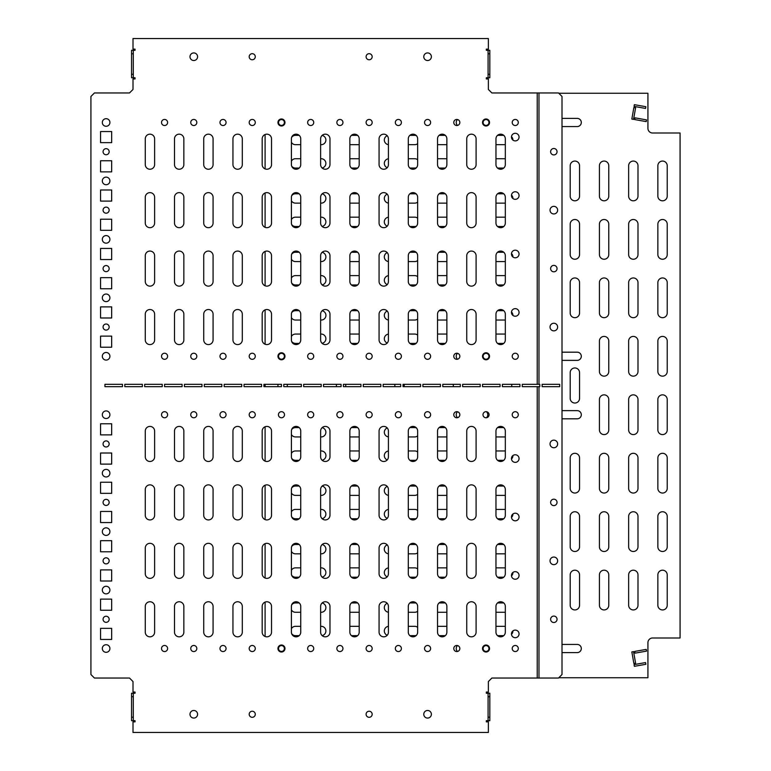 <?xml version="1.0" encoding="UTF-8"?>
<svg xmlns="http://www.w3.org/2000/svg" width="771" height="771" viewBox="0 0 771 771"><rect width="100%" height="100%" fill="white"/><g stroke="black" fill="none" stroke-linecap="round" stroke-linejoin="round"><path stroke-width="1.16" d="M278.543 356.279A2.92 2.92 0 0 0 281.463 359.199A2.92 2.92 0 0 0 284.383 356.279A2.92 2.92 0 0 0 281.463 353.349A2.92 2.92 0 0 0 278.543 356.279M277.955 356.279A3.508 3.508 0 0 0 281.463 359.787A3.508 3.508 0 0 0 284.971 356.279A3.508 3.508 0 0 0 281.463 352.771A3.508 3.508 0 0 0 277.955 356.279M483.109 356.279A2.92 2.92 0 0 0 486.029 359.199A2.92 2.92 0 0 0 488.959 356.279A2.92 2.92 0 0 0 486.029 353.349A2.92 2.92 0 0 0 483.109 356.279M482.521 356.279A3.508 3.508 0 0 0 486.029 359.787A3.508 3.508 0 0 0 489.537 356.279A3.508 3.508 0 0 0 486.029 352.771A3.508 3.508 0 0 0 482.521 356.279M483.109 122.483A2.92 2.92 0 0 0 486.029 125.403A2.92 2.92 0 0 0 488.959 122.483A2.92 2.92 0 0 0 486.029 119.563A2.92 2.92 0 0 0 483.109 122.483M482.521 122.483A3.508 3.508 0 0 0 486.029 125.991A3.508 3.508 0 0 0 489.537 122.483A3.508 3.508 0 0 0 486.029 118.975A3.508 3.508 0 0 0 482.521 122.483M483.109 648.517A2.92 2.92 0 0 0 486.029 651.437A2.92 2.92 0 0 0 488.959 648.517A2.92 2.92 0 0 0 486.029 645.597A2.92 2.92 0 0 0 483.109 648.517M482.521 648.517A3.508 3.508 0 0 0 486.029 652.025A3.508 3.508 0 0 0 489.537 648.517A3.508 3.508 0 0 0 486.029 645.009A3.508 3.508 0 0 0 482.521 648.517M278.543 122.483A2.92 2.92 0 0 0 281.463 125.403A2.92 2.92 0 0 0 284.383 122.483A2.92 2.92 0 0 0 281.463 119.563A2.92 2.92 0 0 0 278.543 122.483M277.955 122.483A3.508 3.508 0 0 0 281.463 125.991A3.508 3.508 0 0 0 284.971 122.483A3.508 3.508 0 0 0 281.463 118.975A3.508 3.508 0 0 0 277.955 122.483M278.543 648.517A2.92 2.92 0 0 0 281.463 651.437A2.92 2.92 0 0 0 284.383 648.517A2.92 2.92 0 0 0 281.463 645.597A2.92 2.92 0 0 0 278.543 648.517M277.955 648.517A3.508 3.508 0 0 0 281.463 652.025A3.508 3.508 0 0 0 284.971 648.517A3.508 3.508 0 0 0 281.463 645.009A3.508 3.508 0 0 0 277.955 648.517M366.1 56.726A3.036 3.036 0 0 1 369.136 53.691A3.036 3.036 0 0 1 372.171 56.726A3.036 3.036 0 0 1 369.136 59.762A3.036 3.036 0 0 1 366.1 56.726M423.78 56.726A3.797 3.797 0 0 1 427.587 52.929A3.797 3.797 0 0 1 431.384 56.726A3.797 3.797 0 0 1 427.587 60.523A3.797 3.797 0 0 1 423.78 56.726M255.278 56.726A3.036 3.036 0 0 0 252.242 53.691A3.036 3.036 0 0 0 249.197 56.726A3.036 3.036 0 0 0 252.242 59.762A3.036 3.036 0 0 0 255.278 56.726M197.588 56.726A3.797 3.797 0 0 0 193.791 52.929A3.797 3.797 0 0 0 189.994 56.726A3.797 3.797 0 0 0 193.791 60.523A3.797 3.797 0 0 0 197.588 56.726M249.197 714.274A3.036 3.036 0 0 1 252.242 711.238A3.036 3.036 0 0 1 255.278 714.274A3.036 3.036 0 0 1 252.242 717.309A3.036 3.036 0 0 1 249.197 714.274M189.994 714.274A3.797 3.797 0 0 1 193.791 710.476A3.797 3.797 0 0 1 197.588 714.274A3.797 3.797 0 0 1 193.791 718.071A3.797 3.797 0 0 1 189.994 714.274M372.171 714.274A3.036 3.036 0 0 0 369.136 711.238A3.036 3.036 0 0 0 366.1 714.274A3.036 3.036 0 0 0 369.136 717.309A3.036 3.036 0 0 0 372.171 714.274M431.384 714.274A3.797 3.797 0 0 0 427.587 710.476A3.797 3.797 0 0 0 423.78 714.274A3.797 3.797 0 0 0 427.587 718.071A3.797 3.797 0 0 0 431.384 714.274M109.916 122.483A3.797 3.797 0 0 0 106.119 118.686A3.797 3.797 0 0 0 102.321 122.483A3.797 3.797 0 0 0 106.119 126.28A3.797 3.797 0 0 0 109.916 122.483M109.916 648.517A3.797 3.797 0 0 0 106.119 644.72A3.797 3.797 0 0 0 102.321 648.517A3.797 3.797 0 0 0 106.119 652.314A3.797 3.797 0 0 0 109.916 648.517M336.869 356.279A3.036 3.036 0 0 1 339.915 353.234A3.036 3.036 0 0 1 342.95 356.279A3.036 3.036 0 0 1 339.915 359.315A3.036 3.036 0 0 1 336.869 356.279M307.648 122.483A3.036 3.036 0 0 1 310.684 119.447A3.036 3.036 0 0 1 313.73 122.483A3.036 3.036 0 0 1 310.684 125.519A3.036 3.036 0 0 1 307.648 122.483M307.648 356.279A3.036 3.036 0 0 1 310.684 353.234A3.036 3.036 0 0 1 313.73 356.279A3.036 3.036 0 0 1 310.684 359.315A3.036 3.036 0 0 1 307.648 356.279M395.321 356.279A3.036 3.036 0 0 1 398.356 353.234A3.036 3.036 0 0 1 401.402 356.279A3.036 3.036 0 0 1 398.356 359.315A3.036 3.036 0 0 1 395.321 356.279M366.1 122.483A3.036 3.036 0 0 1 369.136 119.447A3.036 3.036 0 0 1 372.171 122.483A3.036 3.036 0 0 1 369.136 125.519A3.036 3.036 0 0 1 366.1 122.483M366.1 356.279A3.036 3.036 0 0 1 369.136 353.234A3.036 3.036 0 0 1 372.171 356.279A3.036 3.036 0 0 1 369.136 359.315A3.036 3.036 0 0 1 366.1 356.279M336.869 122.483A3.036 3.036 0 0 1 339.915 119.447A3.036 3.036 0 0 1 342.95 122.483A3.036 3.036 0 0 1 339.915 125.519A3.036 3.036 0 0 1 336.869 122.483M219.976 356.279A3.036 3.036 0 0 1 223.012 353.234A3.036 3.036 0 0 1 226.057 356.279A3.036 3.036 0 0 1 223.012 359.315A3.036 3.036 0 0 1 219.976 356.279M190.745 122.483A3.036 3.036 0 0 1 193.791 119.447A3.036 3.036 0 0 1 196.827 122.483A3.036 3.036 0 0 1 193.791 125.519A3.036 3.036 0 0 1 190.745 122.483M190.745 356.279A3.036 3.036 0 0 1 193.791 353.234A3.036 3.036 0 0 1 196.827 356.279A3.036 3.036 0 0 1 193.791 359.315A3.036 3.036 0 0 1 190.745 356.279M161.524 122.483A3.036 3.036 0 0 1 164.56 119.447A3.036 3.036 0 0 1 167.606 122.483A3.036 3.036 0 0 1 164.56 125.519A3.036 3.036 0 0 1 161.524 122.483M249.197 122.483A3.036 3.036 0 0 1 252.242 119.447A3.036 3.036 0 0 1 255.278 122.483A3.036 3.036 0 0 1 252.242 125.519A3.036 3.036 0 0 1 249.197 122.483M249.197 356.279A3.036 3.036 0 0 1 252.242 353.234A3.036 3.036 0 0 1 255.278 356.279A3.036 3.036 0 0 1 252.242 359.315A3.036 3.036 0 0 1 249.197 356.279M219.976 122.483A3.036 3.036 0 0 1 223.012 119.447A3.036 3.036 0 0 1 226.057 122.483A3.036 3.036 0 0 1 223.012 125.519A3.036 3.036 0 0 1 219.976 122.483M512.214 122.483A3.036 3.036 0 0 1 515.259 119.447A3.036 3.036 0 0 1 518.295 122.483A3.036 3.036 0 0 1 515.259 125.519A3.036 3.036 0 0 1 512.214 122.483M453.772 356.279A3.036 3.036 0 0 1 456.808 353.234A3.036 3.036 0 0 1 459.844 356.279A3.036 3.036 0 0 1 456.808 359.315A3.036 3.036 0 0 1 453.772 356.279M424.542 122.483A3.036 3.036 0 0 1 427.587 119.447A3.036 3.036 0 0 1 430.623 122.483A3.036 3.036 0 0 1 427.587 125.519A3.036 3.036 0 0 1 424.542 122.483M424.542 356.279A3.036 3.036 0 0 1 427.587 353.234A3.036 3.036 0 0 1 430.623 356.279A3.036 3.036 0 0 1 427.587 359.315A3.036 3.036 0 0 1 424.542 356.279M395.321 122.483A3.036 3.036 0 0 1 398.356 119.447A3.036 3.036 0 0 1 401.402 122.483A3.036 3.036 0 0 1 398.356 125.519A3.036 3.036 0 0 1 395.321 122.483M512.214 356.279A3.036 3.036 0 0 1 515.259 353.234A3.036 3.036 0 0 1 518.295 356.279A3.036 3.036 0 0 1 515.259 359.315A3.036 3.036 0 0 1 512.214 356.279M453.772 122.483A3.036 3.036 0 0 1 456.808 119.447A3.036 3.036 0 0 1 459.844 122.483A3.036 3.036 0 0 1 456.808 125.519A3.036 3.036 0 0 1 453.772 122.483M161.524 356.279A3.036 3.036 0 0 1 164.56 353.234A3.036 3.036 0 0 1 167.606 356.279A3.036 3.036 0 0 1 164.56 359.315A3.036 3.036 0 0 1 161.524 356.279M196.827 648.517A3.036 3.036 0 0 0 193.791 645.481A3.036 3.036 0 0 0 190.745 648.517A3.036 3.036 0 0 0 193.791 651.553A3.036 3.036 0 0 0 196.827 648.517M196.827 414.721A3.036 3.036 0 0 0 193.791 411.685A3.036 3.036 0 0 0 190.745 414.721A3.036 3.036 0 0 0 193.791 417.766A3.036 3.036 0 0 0 196.827 414.721M167.606 414.721A3.036 3.036 0 0 0 164.56 411.685A3.036 3.036 0 0 0 161.524 414.721A3.036 3.036 0 0 0 164.56 417.766A3.036 3.036 0 0 0 167.606 414.721M167.606 648.517A3.036 3.036 0 0 0 164.56 645.481A3.036 3.036 0 0 0 161.524 648.517A3.036 3.036 0 0 0 164.56 651.553A3.036 3.036 0 0 0 167.606 648.517M557.048 502.393A3.219 3.219 0 0 0 553.829 499.184A3.219 3.219 0 0 0 550.619 502.393A3.219 3.219 0 0 0 553.829 505.612A3.219 3.219 0 0 0 557.048 502.393M557.635 560.845A3.797 3.797 0 0 0 553.829 557.048A3.797 3.797 0 0 0 550.031 560.845A3.797 3.797 0 0 0 553.829 564.642A3.797 3.797 0 0 0 557.635 560.845M557.048 619.296A3.219 3.219 0 0 0 553.829 616.077A3.219 3.219 0 0 0 550.619 619.296A3.219 3.219 0 0 0 553.829 622.505A3.219 3.219 0 0 0 557.048 619.296M550.619 268.607A3.219 3.219 0 0 1 553.829 265.388A3.219 3.219 0 0 1 557.048 268.607A3.219 3.219 0 0 1 553.829 271.816A3.219 3.219 0 0 1 550.619 268.607M550.031 210.155A3.797 3.797 0 0 1 553.829 206.358A3.797 3.797 0 0 1 557.635 210.155A3.797 3.797 0 0 1 553.829 213.952A3.797 3.797 0 0 1 550.031 210.155M550.619 151.704A3.219 3.219 0 0 1 553.829 148.495A3.219 3.219 0 0 1 557.048 151.704A3.219 3.219 0 0 1 553.829 154.923A3.219 3.219 0 0 1 550.619 151.704M550.031 327.049A3.797 3.797 0 0 1 553.829 323.251A3.797 3.797 0 0 1 557.635 327.049A3.797 3.797 0 0 1 553.829 330.855A3.797 3.797 0 0 1 550.031 327.049M519.056 253.987A3.797 3.797 0 0 0 515.259 250.19A3.797 3.797 0 0 0 511.452 253.987A3.797 3.797 0 0 0 515.259 257.793A3.797 3.797 0 0 0 519.056 253.987M519.056 195.545A3.797 3.797 0 0 0 515.259 191.748A3.797 3.797 0 0 0 511.452 195.545A3.797 3.797 0 0 0 515.259 199.342A3.797 3.797 0 0 0 519.056 195.545M519.056 137.093A3.797 3.797 0 0 0 515.259 133.296A3.797 3.797 0 0 0 511.452 137.093A3.797 3.797 0 0 0 515.259 140.891A3.797 3.797 0 0 0 519.056 137.093M519.056 312.438A3.797 3.797 0 0 0 515.259 308.641A3.797 3.797 0 0 0 511.452 312.438A3.797 3.797 0 0 0 515.259 316.235A3.797 3.797 0 0 0 519.056 312.438M109.916 297.828A3.797 3.797 0 0 0 106.119 294.03A3.797 3.797 0 0 0 102.321 297.828A3.797 3.797 0 0 0 106.119 301.625A3.797 3.797 0 0 0 109.916 297.828M109.154 268.607A3.036 3.036 0 0 0 106.119 265.561A3.036 3.036 0 0 0 103.073 268.607A3.036 3.036 0 0 0 106.119 271.643A3.036 3.036 0 0 0 109.154 268.607M109.916 239.376A3.797 3.797 0 0 0 106.119 235.579A3.797 3.797 0 0 0 102.321 239.376A3.797 3.797 0 0 0 106.119 243.173A3.797 3.797 0 0 0 109.916 239.376M109.154 210.155A3.036 3.036 0 0 0 106.119 207.12A3.036 3.036 0 0 0 103.073 210.155A3.036 3.036 0 0 0 106.119 213.191A3.036 3.036 0 0 0 109.154 210.155M109.916 180.934A3.797 3.797 0 0 0 106.119 177.128A3.797 3.797 0 0 0 102.321 180.934A3.797 3.797 0 0 0 106.119 184.732A3.797 3.797 0 0 0 109.916 180.934M109.154 151.704A3.036 3.036 0 0 0 106.119 148.668A3.036 3.036 0 0 0 103.073 151.704A3.036 3.036 0 0 0 106.119 154.749A3.036 3.036 0 0 0 109.154 151.704M109.916 356.279A3.797 3.797 0 0 0 106.119 352.472A3.797 3.797 0 0 0 102.321 356.279A3.797 3.797 0 0 0 106.119 360.076A3.797 3.797 0 0 0 109.916 356.279M109.154 327.049A3.036 3.036 0 0 0 106.119 324.013A3.036 3.036 0 0 0 103.073 327.049A3.036 3.036 0 0 0 106.119 330.094A3.036 3.036 0 0 0 109.154 327.049M557.635 443.951A3.797 3.797 0 0 0 553.829 440.145A3.797 3.797 0 0 0 550.031 443.951A3.797 3.797 0 0 0 553.829 447.749A3.797 3.797 0 0 0 557.635 443.951M511.452 517.013A3.797 3.797 0 0 1 515.259 513.207A3.797 3.797 0 0 1 519.056 517.013A3.797 3.797 0 0 1 515.259 520.81A3.797 3.797 0 0 1 511.452 517.013M511.452 458.562A3.797 3.797 0 0 1 515.259 454.765A3.797 3.797 0 0 1 519.056 458.562A3.797 3.797 0 0 1 515.259 462.359A3.797 3.797 0 0 1 511.452 458.562M102.321 473.172A3.797 3.797 0 0 1 106.119 469.375A3.797 3.797 0 0 1 109.916 473.172A3.797 3.797 0 0 1 106.119 476.97A3.797 3.797 0 0 1 102.321 473.172M103.073 502.393A3.036 3.036 0 0 1 106.119 499.357A3.036 3.036 0 0 1 109.154 502.393A3.036 3.036 0 0 1 106.119 505.439A3.036 3.036 0 0 1 103.073 502.393M102.321 531.624A3.797 3.797 0 0 1 106.119 527.827A3.797 3.797 0 0 1 109.916 531.624A3.797 3.797 0 0 1 106.119 535.421A3.797 3.797 0 0 1 102.321 531.624M103.073 560.845A3.036 3.036 0 0 1 106.119 557.809A3.036 3.036 0 0 1 109.154 560.845A3.036 3.036 0 0 1 106.119 563.88A3.036 3.036 0 0 1 103.073 560.845M102.321 590.066A3.797 3.797 0 0 1 106.119 586.268A3.797 3.797 0 0 1 109.916 590.066A3.797 3.797 0 0 1 106.119 593.872A3.797 3.797 0 0 1 102.321 590.066M103.073 619.296A3.036 3.036 0 0 1 106.119 616.251A3.036 3.036 0 0 1 109.154 619.296A3.036 3.036 0 0 1 106.119 622.332A3.036 3.036 0 0 1 103.073 619.296M102.321 414.721A3.797 3.797 0 0 1 106.119 410.924A3.797 3.797 0 0 1 109.916 414.721A3.797 3.797 0 0 1 106.119 418.528A3.797 3.797 0 0 1 102.321 414.721M103.073 443.951A3.036 3.036 0 0 1 106.119 440.906A3.036 3.036 0 0 1 109.154 443.951A3.036 3.036 0 0 1 106.119 446.987A3.036 3.036 0 0 1 103.073 443.951M511.452 575.455A3.797 3.797 0 0 1 515.259 571.658A3.797 3.797 0 0 1 519.056 575.455A3.797 3.797 0 0 1 515.259 579.252A3.797 3.797 0 0 1 511.452 575.455M511.452 633.907A3.797 3.797 0 0 1 515.259 630.109A3.797 3.797 0 0 1 519.056 633.907A3.797 3.797 0 0 1 515.259 637.704A3.797 3.797 0 0 1 511.452 633.907M226.057 414.721A3.036 3.036 0 0 0 223.012 411.685A3.036 3.036 0 0 0 219.976 414.721A3.036 3.036 0 0 0 223.012 417.766A3.036 3.036 0 0 0 226.057 414.721M255.278 414.721A3.036 3.036 0 0 0 252.242 411.685A3.036 3.036 0 0 0 249.197 414.721A3.036 3.036 0 0 0 252.242 417.766A3.036 3.036 0 0 0 255.278 414.721M284.499 414.721A3.036 3.036 0 0 0 281.463 411.685A3.036 3.036 0 0 0 278.418 414.721A3.036 3.036 0 0 0 281.463 417.766A3.036 3.036 0 0 0 284.499 414.721M313.73 414.721A3.036 3.036 0 0 0 310.684 411.685A3.036 3.036 0 0 0 307.648 414.721A3.036 3.036 0 0 0 310.684 417.766A3.036 3.036 0 0 0 313.73 414.721M342.95 414.721A3.036 3.036 0 0 0 339.915 411.685A3.036 3.036 0 0 0 336.869 414.721A3.036 3.036 0 0 0 339.915 417.766A3.036 3.036 0 0 0 342.95 414.721M372.171 414.721A3.036 3.036 0 0 0 369.136 411.685A3.036 3.036 0 0 0 366.1 414.721A3.036 3.036 0 0 0 369.136 417.766A3.036 3.036 0 0 0 372.171 414.721M401.402 414.721A3.036 3.036 0 0 0 398.356 411.685A3.036 3.036 0 0 0 395.321 414.721A3.036 3.036 0 0 0 398.356 417.766A3.036 3.036 0 0 0 401.402 414.721M430.623 414.721A3.036 3.036 0 0 0 427.587 411.685A3.036 3.036 0 0 0 424.542 414.721A3.036 3.036 0 0 0 427.587 417.766A3.036 3.036 0 0 0 430.623 414.721M459.844 414.721A3.036 3.036 0 0 0 456.808 411.685A3.036 3.036 0 0 0 453.772 414.721A3.036 3.036 0 0 0 456.808 417.766A3.036 3.036 0 0 0 459.844 414.721M489.074 414.721A3.036 3.036 0 0 0 486.029 411.685A3.036 3.036 0 0 0 482.993 414.721A3.036 3.036 0 0 0 486.029 417.766A3.036 3.036 0 0 0 489.074 414.721M518.295 414.721A3.036 3.036 0 0 0 515.259 411.685A3.036 3.036 0 0 0 512.214 414.721A3.036 3.036 0 0 0 515.259 417.766A3.036 3.036 0 0 0 518.295 414.721M226.057 648.517A3.036 3.036 0 0 0 223.012 645.481A3.036 3.036 0 0 0 219.976 648.517A3.036 3.036 0 0 0 223.012 651.553A3.036 3.036 0 0 0 226.057 648.517M255.278 648.517A3.036 3.036 0 0 0 252.242 645.481A3.036 3.036 0 0 0 249.197 648.517A3.036 3.036 0 0 0 252.242 651.553A3.036 3.036 0 0 0 255.278 648.517M313.73 648.517A3.036 3.036 0 0 0 310.684 645.481A3.036 3.036 0 0 0 307.648 648.517A3.036 3.036 0 0 0 310.684 651.553A3.036 3.036 0 0 0 313.73 648.517M342.95 648.517A3.036 3.036 0 0 0 339.915 645.481A3.036 3.036 0 0 0 336.869 648.517A3.036 3.036 0 0 0 339.915 651.553A3.036 3.036 0 0 0 342.95 648.517M372.171 648.517A3.036 3.036 0 0 0 369.136 645.481A3.036 3.036 0 0 0 366.1 648.517A3.036 3.036 0 0 0 369.136 651.553A3.036 3.036 0 0 0 372.171 648.517M401.402 648.517A3.036 3.036 0 0 0 398.356 645.481A3.036 3.036 0 0 0 395.321 648.517A3.036 3.036 0 0 0 398.356 651.553A3.036 3.036 0 0 0 401.402 648.517M430.623 648.517A3.036 3.036 0 0 0 427.587 645.481A3.036 3.036 0 0 0 424.542 648.517A3.036 3.036 0 0 0 427.587 651.553A3.036 3.036 0 0 0 430.623 648.517M459.844 648.517A3.036 3.036 0 0 0 456.808 645.481A3.036 3.036 0 0 0 453.772 648.517A3.036 3.036 0 0 0 456.808 651.553A3.036 3.036 0 0 0 459.844 648.517M518.295 648.517A3.036 3.036 0 0 0 515.259 645.481A3.036 3.036 0 0 0 512.214 648.517A3.036 3.036 0 0 0 515.259 651.553A3.036 3.036 0 0 0 518.295 648.517M133.296 720.702L131.542 720.702L131.542 717.194L133.296 717.194L133.296 720.702L135.05 720.702L135.05 721.868L133.007 721.868L133.007 732.45L488.371 732.45L488.371 721.868L486.328 721.868L486.328 720.702L488.082 720.702L488.082 717.194L489.826 717.194L489.826 720.702L488.082 720.702M537.223 384.334L537.223 92.963L538.977 92.963L538.977 384.334L522.266 384.334L522.266 386.666L537.223 386.666L537.223 678.037L491.879 678.037L488.371 681.545L488.371 692.059L486.328 692.059L486.328 693.235L489.826 693.235L489.826 717.194M488.082 77.765L488.082 74.267L489.826 74.267L489.826 77.765L486.328 77.765L486.328 78.941L488.371 78.941L488.371 89.455L491.879 92.963L537.223 92.963M133.296 50.298L133.296 53.806L131.542 53.806L131.542 50.298L135.05 50.298L135.05 49.132L133.007 49.132L133.007 38.55L488.371 38.55L488.371 49.132L486.328 49.132L486.328 50.298L489.826 50.298L489.826 53.806L488.082 53.806L488.082 50.298M131.542 717.194L131.542 693.235L135.05 693.235L135.05 692.059L133.007 692.059L133.007 681.545L129.499 678.037L94.428 678.037L90.92 674.529L90.92 96.471L94.428 92.963L129.499 92.963L133.007 89.455L133.007 78.941L135.05 78.941L135.05 77.765L131.542 77.765L131.542 74.267L133.296 74.267L133.296 77.765M174.497 431.085A4.674 4.674 0 0 1 179.18 426.411A4.674 4.674 0 0 1 183.855 431.085L183.855 456.808A4.674 4.674 0 0 1 179.18 461.482A4.674 4.674 0 0 1 174.497 456.808L174.497 431.085M145.276 431.085A4.674 4.674 0 0 1 149.95 426.411A4.674 4.674 0 0 1 154.624 431.085L154.624 456.808A4.674 4.674 0 0 1 149.95 461.482A4.674 4.674 0 0 1 145.276 456.808L145.276 431.085M111.67 453.011L111.67 464.113L100.567 464.113L100.567 453.011L111.67 453.011M111.67 423.78L111.67 434.892L100.567 434.892L100.567 423.78L111.67 423.78M111.67 482.232L111.67 493.334L100.567 493.334L100.567 482.232L111.67 482.232M111.67 511.452L111.67 522.565L100.567 522.565L100.567 511.452L111.67 511.452M111.67 540.683L111.67 551.785L100.567 551.785L100.567 540.683L111.67 540.683M111.67 569.904L111.67 581.006L100.567 581.006L100.567 569.904L111.67 569.904M111.67 599.125L111.67 610.237L100.567 610.237L100.567 599.125L111.67 599.125M111.67 628.355L111.67 639.458L100.567 639.458L100.567 628.355L111.67 628.355M203.727 431.085A4.674 4.674 0 0 1 208.401 426.411A4.674 4.674 0 0 1 213.075 431.085L213.075 456.808A4.674 4.674 0 0 1 208.401 461.482A4.674 4.674 0 0 1 203.727 456.808L203.727 431.085M232.948 431.085A4.674 4.674 0 0 1 237.622 426.411A4.674 4.674 0 0 1 242.306 431.085L242.306 456.808A4.674 4.674 0 0 1 237.622 461.482A4.674 4.674 0 0 1 232.948 456.808L232.948 431.085M262.179 431.085A4.674 4.674 0 0 1 266.853 426.411A4.674 4.674 0 0 1 271.527 431.085L271.527 456.808A4.674 4.674 0 0 1 266.853 461.482A4.674 4.674 0 0 1 262.179 456.808L262.179 431.085M291.399 431.085A4.674 4.674 0 0 1 296.074 426.411A4.674 4.674 0 0 1 300.748 431.085L300.748 456.808A4.674 4.674 0 0 1 296.074 461.482A4.674 4.674 0 0 1 291.399 456.808L291.399 431.085M320.62 431.085A4.674 4.674 0 0 1 325.295 426.411A4.674 4.674 0 0 1 329.978 431.085L329.978 456.808A4.674 4.674 0 0 1 325.295 461.482A4.674 4.674 0 0 1 320.62 456.808L320.62 431.085M349.851 431.085A4.674 4.674 0 0 1 354.525 426.411A4.674 4.674 0 0 1 359.199 431.085L359.199 456.808A4.674 4.674 0 0 1 354.525 461.482A4.674 4.674 0 0 1 349.851 456.808L349.851 431.085M379.072 431.085A4.674 4.674 0 0 1 383.746 426.411A4.674 4.674 0 0 1 388.42 431.085L388.42 456.808A4.674 4.674 0 0 1 383.746 461.482A4.674 4.674 0 0 1 379.072 456.808L379.072 431.085M408.293 431.085A4.674 4.674 0 0 1 412.967 426.411A4.674 4.674 0 0 1 417.651 431.085L417.651 456.808A4.674 4.674 0 0 1 412.967 461.482A4.674 4.674 0 0 1 408.293 456.808L408.293 431.085M437.523 431.085A4.674 4.674 0 0 1 442.197 426.411A4.674 4.674 0 0 1 446.872 431.085L446.872 456.808A4.674 4.674 0 0 1 442.197 461.482A4.674 4.674 0 0 1 437.523 456.808L437.523 431.085M466.744 431.085A4.674 4.674 0 0 1 471.418 426.411A4.674 4.674 0 0 1 476.092 431.085L476.092 456.808A4.674 4.674 0 0 1 471.418 461.482A4.674 4.674 0 0 1 466.744 456.808L466.744 431.085M495.965 431.085A4.674 4.674 0 0 1 500.639 426.411A4.674 4.674 0 0 1 505.323 431.085L505.323 456.808A4.674 4.674 0 0 1 500.639 461.482A4.674 4.674 0 0 1 495.965 456.808L495.965 431.085M145.276 489.537A4.674 4.674 0 0 1 149.95 484.863A4.674 4.674 0 0 1 154.624 489.537L154.624 515.259A4.674 4.674 0 0 1 149.95 519.933A4.674 4.674 0 0 1 145.276 515.259L145.276 489.537M174.497 489.537A4.674 4.674 0 0 1 179.18 484.863A4.674 4.674 0 0 1 183.855 489.537L183.855 515.259A4.674 4.674 0 0 1 179.18 519.933A4.674 4.674 0 0 1 174.497 515.259L174.497 489.537M203.727 489.537A4.674 4.674 0 0 1 208.401 484.863A4.674 4.674 0 0 1 213.075 489.537L213.075 515.259A4.674 4.674 0 0 1 208.401 519.933A4.674 4.674 0 0 1 203.727 515.259L203.727 489.537M232.948 489.537A4.674 4.674 0 0 1 237.622 484.863A4.674 4.674 0 0 1 242.306 489.537L242.306 515.259A4.674 4.674 0 0 1 237.622 519.933A4.674 4.674 0 0 1 232.948 515.259L232.948 489.537M262.179 489.537A4.674 4.674 0 0 1 266.853 484.863A4.674 4.674 0 0 1 271.527 489.537L271.527 515.259A4.674 4.674 0 0 1 266.853 519.933A4.674 4.674 0 0 1 262.179 515.259L262.179 489.537M291.399 489.537A4.674 4.674 0 0 1 296.074 484.863A4.674 4.674 0 0 1 300.748 489.537L300.748 515.259A4.674 4.674 0 0 1 296.074 519.933A4.674 4.674 0 0 1 291.399 515.259L291.399 489.537M320.62 489.537A4.674 4.674 0 0 1 325.295 484.863A4.674 4.674 0 0 1 329.978 489.537L329.978 515.259A4.674 4.674 0 0 1 325.295 519.933A4.674 4.674 0 0 1 320.62 515.259L320.62 489.537M349.851 489.537A4.674 4.674 0 0 1 354.525 484.863A4.674 4.674 0 0 1 359.199 489.537L359.199 515.259A4.674 4.674 0 0 1 354.525 519.933A4.674 4.674 0 0 1 349.851 515.259L349.851 489.537M379.072 489.537A4.674 4.674 0 0 1 383.746 484.863A4.674 4.674 0 0 1 388.42 489.537L388.42 515.259A4.674 4.674 0 0 1 383.746 519.933A4.674 4.674 0 0 1 379.072 515.259L379.072 489.537M408.293 489.537A4.674 4.674 0 0 1 412.967 484.863A4.674 4.674 0 0 1 417.651 489.537L417.651 515.259A4.674 4.674 0 0 1 412.967 519.933A4.674 4.674 0 0 1 408.293 515.259L408.293 489.537M437.523 489.537A4.674 4.674 0 0 1 442.197 484.863A4.674 4.674 0 0 1 446.872 489.537L446.872 515.259A4.674 4.674 0 0 1 442.197 519.933A4.674 4.674 0 0 1 437.523 515.259L437.523 489.537M466.744 489.537A4.674 4.674 0 0 1 471.418 484.863A4.674 4.674 0 0 1 476.092 489.537L476.092 515.259A4.674 4.674 0 0 1 471.418 519.933A4.674 4.674 0 0 1 466.744 515.259L466.744 489.537M495.965 489.537A4.674 4.674 0 0 1 500.639 484.863A4.674 4.674 0 0 1 505.323 489.537L505.323 515.259A4.674 4.674 0 0 1 500.639 519.933A4.674 4.674 0 0 1 495.965 515.259L495.965 489.537M145.276 547.988A4.674 4.674 0 0 1 149.95 543.314A4.674 4.674 0 0 1 154.624 547.988L154.624 573.701A4.674 4.674 0 0 1 149.95 578.375A4.674 4.674 0 0 1 145.276 573.701L145.276 547.988M174.497 547.988A4.674 4.674 0 0 1 179.18 543.314A4.674 4.674 0 0 1 183.855 547.988L183.855 573.701A4.674 4.674 0 0 1 179.18 578.375A4.674 4.674 0 0 1 174.497 573.701L174.497 547.988M203.727 547.988A4.674 4.674 0 0 1 208.401 543.314A4.674 4.674 0 0 1 213.075 547.988L213.075 573.701A4.674 4.674 0 0 1 208.401 578.375A4.674 4.674 0 0 1 203.727 573.701L203.727 547.988M232.948 547.988A4.674 4.674 0 0 1 237.622 543.314A4.674 4.674 0 0 1 242.306 547.988L242.306 573.701A4.674 4.674 0 0 1 237.622 578.375A4.674 4.674 0 0 1 232.948 573.701L232.948 547.988M262.179 547.988A4.674 4.674 0 0 1 266.853 543.314A4.674 4.674 0 0 1 271.527 547.988L271.527 573.701A4.674 4.674 0 0 1 266.853 578.375A4.674 4.674 0 0 1 262.179 573.701L262.179 547.988M291.399 547.988A4.674 4.674 0 0 1 296.074 543.314A4.674 4.674 0 0 1 300.748 547.988L300.748 573.701A4.674 4.674 0 0 1 296.074 578.375A4.674 4.674 0 0 1 291.399 573.701L291.399 547.988M320.62 547.988A4.674 4.674 0 0 1 325.295 543.314A4.674 4.674 0 0 1 329.978 547.988L329.978 573.701A4.674 4.674 0 0 1 325.295 578.375A4.674 4.674 0 0 1 320.62 573.701L320.62 547.988M349.851 547.988A4.674 4.674 0 0 1 354.525 543.314A4.674 4.674 0 0 1 359.199 547.988L359.199 573.701A4.674 4.674 0 0 1 354.525 578.375A4.674 4.674 0 0 1 349.851 573.701L349.851 547.988M379.072 547.988A4.674 4.674 0 0 1 383.746 543.314A4.674 4.674 0 0 1 388.42 547.988L388.42 573.701A4.674 4.674 0 0 1 383.746 578.375A4.674 4.674 0 0 1 379.072 573.701L379.072 547.988M408.293 547.988A4.674 4.674 0 0 1 412.967 543.314A4.674 4.674 0 0 1 417.651 547.988L417.651 573.701A4.674 4.674 0 0 1 412.967 578.375A4.674 4.674 0 0 1 408.293 573.701L408.293 547.988M437.523 547.988A4.674 4.674 0 0 1 442.197 543.314A4.674 4.674 0 0 1 446.872 547.988L446.872 573.701A4.674 4.674 0 0 1 442.197 578.375A4.674 4.674 0 0 1 437.523 573.701L437.523 547.988M466.744 547.988A4.674 4.674 0 0 1 471.418 543.314A4.674 4.674 0 0 1 476.092 547.988L476.092 573.701A4.674 4.674 0 0 1 471.418 578.375A4.674 4.674 0 0 1 466.744 573.701L466.744 547.988M495.965 547.988A4.674 4.674 0 0 1 500.639 543.314A4.674 4.674 0 0 1 505.323 547.988L505.323 573.701A4.674 4.674 0 0 1 500.639 578.375A4.674 4.674 0 0 1 495.965 573.701L495.965 547.988M145.276 606.44A4.674 4.674 0 0 1 149.95 601.756A4.674 4.674 0 0 1 154.624 606.44L154.624 632.153A4.674 4.674 0 0 1 149.95 636.827A4.674 4.674 0 0 1 145.276 632.153L145.276 606.44M174.497 606.44A4.674 4.674 0 0 1 179.18 601.756A4.674 4.674 0 0 1 183.855 606.44L183.855 632.153A4.674 4.674 0 0 1 179.18 636.827A4.674 4.674 0 0 1 174.497 632.153L174.497 606.44M203.727 606.44A4.674 4.674 0 0 1 208.401 601.756A4.674 4.674 0 0 1 213.075 606.44L213.075 632.153A4.674 4.674 0 0 1 208.401 636.827A4.674 4.674 0 0 1 203.727 632.153L203.727 606.44M232.948 606.44A4.674 4.674 0 0 1 237.622 601.756A4.674 4.674 0 0 1 242.306 606.44L242.306 632.153A4.674 4.674 0 0 1 237.622 636.827A4.674 4.674 0 0 1 232.948 632.153L232.948 606.44M262.179 606.44A4.674 4.674 0 0 1 266.853 601.756A4.674 4.674 0 0 1 271.527 606.44L271.527 632.153A4.674 4.674 0 0 1 266.853 636.827A4.674 4.674 0 0 1 262.179 632.153L262.179 606.44M291.399 606.44A4.674 4.674 0 0 1 296.074 601.756A4.674 4.674 0 0 1 300.748 606.44L300.748 632.153A4.674 4.674 0 0 1 296.074 636.827A4.674 4.674 0 0 1 291.399 632.153L291.399 606.44M320.62 606.44A4.674 4.674 0 0 1 325.295 601.756A4.674 4.674 0 0 1 329.978 606.44L329.978 632.153A4.674 4.674 0 0 1 325.295 636.827A4.674 4.674 0 0 1 320.62 632.153L320.62 606.44M349.851 606.44A4.674 4.674 0 0 1 354.525 601.756A4.674 4.674 0 0 1 359.199 606.44L359.199 632.153A4.674 4.674 0 0 1 354.525 636.827A4.674 4.674 0 0 1 349.851 632.153L349.851 606.44M379.072 606.44A4.674 4.674 0 0 1 383.746 601.756A4.674 4.674 0 0 1 388.42 606.44L388.42 632.153A4.674 4.674 0 0 1 383.746 636.827A4.674 4.674 0 0 1 379.072 632.153L379.072 606.44M408.293 606.44A4.674 4.674 0 0 1 412.967 601.756A4.674 4.674 0 0 1 417.651 606.44L417.651 632.153A4.674 4.674 0 0 1 412.967 636.827A4.674 4.674 0 0 1 408.293 632.153L408.293 606.44M437.523 606.44A4.674 4.674 0 0 1 442.197 601.756A4.674 4.674 0 0 1 446.872 606.44L446.872 632.153A4.674 4.674 0 0 1 442.197 636.827A4.674 4.674 0 0 1 437.523 632.153L437.523 606.44M466.744 606.44A4.674 4.674 0 0 1 471.418 601.756A4.674 4.674 0 0 1 476.092 606.44L476.092 632.153A4.674 4.674 0 0 1 471.418 636.827A4.674 4.674 0 0 1 466.744 632.153L466.744 606.44M495.965 606.44A4.674 4.674 0 0 1 500.639 601.756A4.674 4.674 0 0 1 505.323 606.44L505.323 632.153A4.674 4.674 0 0 1 500.639 636.827A4.674 4.674 0 0 1 495.965 632.153L495.965 606.44M111.67 336.108L100.567 336.108L100.567 347.22L111.67 347.22L111.67 336.108M111.67 131.542L100.567 131.542L100.567 142.645L111.67 142.645L111.67 131.542M111.67 160.763L100.567 160.763L100.567 171.875L111.67 171.875L111.67 160.763M111.67 189.994L100.567 189.994L100.567 201.096L111.67 201.096L111.67 189.994M111.67 219.215L100.567 219.215L100.567 230.317L111.67 230.317L111.67 219.215M111.67 248.435L100.567 248.435L100.567 259.548L111.67 259.548L111.67 248.435M111.67 277.666L100.567 277.666L100.567 288.768L111.67 288.768L111.67 277.666M111.67 306.887L100.567 306.887L100.567 317.989L111.67 317.989L111.67 306.887M154.624 339.915L154.624 314.192A4.674 4.674 0 0 0 149.95 309.518A4.674 4.674 0 0 0 145.276 314.192L145.276 339.915A4.674 4.674 0 0 0 149.95 344.589A4.674 4.674 0 0 0 154.624 339.915M154.624 281.463L154.624 255.741A4.674 4.674 0 0 0 149.95 251.067A4.674 4.674 0 0 0 145.276 255.741L145.276 281.463A4.674 4.674 0 0 0 149.95 286.137A4.674 4.674 0 0 0 154.624 281.463M446.872 223.012L446.872 197.299A4.674 4.674 0 0 0 442.197 192.625A4.674 4.674 0 0 0 437.523 197.299L437.523 223.012A4.674 4.674 0 0 0 442.197 227.686A4.674 4.674 0 0 0 446.872 223.012M446.872 164.56L446.872 138.847A4.674 4.674 0 0 0 442.197 134.173A4.674 4.674 0 0 0 437.523 138.847L437.523 164.56A4.674 4.674 0 0 0 442.197 169.244A4.674 4.674 0 0 0 446.872 164.56M476.092 339.915L476.092 314.192A4.674 4.674 0 0 0 471.418 309.518A4.674 4.674 0 0 0 466.744 314.192L466.744 339.915A4.674 4.674 0 0 0 471.418 344.589A4.674 4.674 0 0 0 476.092 339.915M476.092 281.463L476.092 255.741A4.674 4.674 0 0 0 471.418 251.067A4.674 4.674 0 0 0 466.744 255.741L466.744 281.463A4.674 4.674 0 0 0 471.418 286.137A4.674 4.674 0 0 0 476.092 281.463M476.092 223.012L476.092 197.299A4.674 4.674 0 0 0 471.418 192.625A4.674 4.674 0 0 0 466.744 197.299L466.744 223.012A4.674 4.674 0 0 0 471.418 227.686A4.674 4.674 0 0 0 476.092 223.012M476.092 164.56L476.092 138.847A4.674 4.674 0 0 0 471.418 134.173A4.674 4.674 0 0 0 466.744 138.847L466.744 164.56A4.674 4.674 0 0 0 471.418 169.244A4.674 4.674 0 0 0 476.092 164.56M505.323 339.915L505.323 314.192A4.674 4.674 0 0 0 500.639 309.518A4.674 4.674 0 0 0 495.965 314.192L495.965 339.915A4.674 4.674 0 0 0 500.639 344.589A4.674 4.674 0 0 0 505.323 339.915M505.323 281.463L505.323 255.741A4.674 4.674 0 0 0 500.639 251.067A4.674 4.674 0 0 0 495.965 255.741L495.965 281.463A4.674 4.674 0 0 0 500.639 286.137A4.674 4.674 0 0 0 505.323 281.463M388.42 223.012L388.42 197.299A4.674 4.674 0 0 0 383.746 192.625A4.674 4.674 0 0 0 379.072 197.299L379.072 223.012A4.674 4.674 0 0 0 383.746 227.686A4.674 4.674 0 0 0 388.42 223.012M388.42 164.56L388.42 138.847A4.674 4.674 0 0 0 383.746 134.173A4.674 4.674 0 0 0 379.072 138.847L379.072 164.56A4.674 4.674 0 0 0 383.746 169.244A4.674 4.674 0 0 0 388.42 164.56M417.651 339.915L417.651 314.192A4.674 4.674 0 0 0 412.967 309.518A4.674 4.674 0 0 0 408.293 314.192L408.293 339.915A4.674 4.674 0 0 0 412.967 344.589A4.674 4.674 0 0 0 417.651 339.915M417.651 281.463L417.651 255.741A4.674 4.674 0 0 0 412.967 251.067A4.674 4.674 0 0 0 408.293 255.741L408.293 281.463A4.674 4.674 0 0 0 412.967 286.137A4.674 4.674 0 0 0 417.651 281.463M417.651 223.012L417.651 197.299A4.674 4.674 0 0 0 412.967 192.625A4.674 4.674 0 0 0 408.293 197.299L408.293 223.012A4.674 4.674 0 0 0 412.967 227.686A4.674 4.674 0 0 0 417.651 223.012M417.651 164.56L417.651 138.847A4.674 4.674 0 0 0 412.967 134.173A4.674 4.674 0 0 0 408.293 138.847L408.293 164.56A4.674 4.674 0 0 0 412.967 169.244A4.674 4.674 0 0 0 417.651 164.56M446.872 339.915L446.872 314.192A4.674 4.674 0 0 0 442.197 309.518A4.674 4.674 0 0 0 437.523 314.192L437.523 339.915A4.674 4.674 0 0 0 442.197 344.589A4.674 4.674 0 0 0 446.872 339.915M446.872 281.463L446.872 255.741A4.674 4.674 0 0 0 442.197 251.067A4.674 4.674 0 0 0 437.523 255.741L437.523 281.463A4.674 4.674 0 0 0 442.197 286.137A4.674 4.674 0 0 0 446.872 281.463M505.323 223.012L505.323 197.299A4.674 4.674 0 0 0 500.639 192.625A4.674 4.674 0 0 0 495.965 197.299L495.965 223.012A4.674 4.674 0 0 0 500.639 227.686A4.674 4.674 0 0 0 505.323 223.012M505.323 164.56L505.323 138.847A4.674 4.674 0 0 0 500.639 134.173A4.674 4.674 0 0 0 495.965 138.847L495.965 164.56A4.674 4.674 0 0 0 500.639 169.244A4.674 4.674 0 0 0 505.323 164.56M213.075 223.012L213.075 197.299A4.674 4.674 0 0 0 208.401 192.625A4.674 4.674 0 0 0 203.727 197.299L203.727 223.012A4.674 4.674 0 0 0 208.401 227.686A4.674 4.674 0 0 0 213.075 223.012M213.075 164.56L213.075 138.847A4.674 4.674 0 0 0 208.401 134.173A4.674 4.674 0 0 0 203.727 138.847L203.727 164.56A4.674 4.674 0 0 0 208.401 169.244A4.674 4.674 0 0 0 213.075 164.56M242.306 339.915L242.306 314.192A4.674 4.674 0 0 0 237.622 309.518A4.674 4.674 0 0 0 232.948 314.192L232.948 339.915A4.674 4.674 0 0 0 237.622 344.589A4.674 4.674 0 0 0 242.306 339.915M242.306 281.463L242.306 255.741A4.674 4.674 0 0 0 237.622 251.067A4.674 4.674 0 0 0 232.948 255.741L232.948 281.463A4.674 4.674 0 0 0 237.622 286.137A4.674 4.674 0 0 0 242.306 281.463M242.306 223.012L242.306 197.299A4.674 4.674 0 0 0 237.622 192.625A4.674 4.674 0 0 0 232.948 197.299L232.948 223.012A4.674 4.674 0 0 0 237.622 227.686A4.674 4.674 0 0 0 242.306 223.012M242.306 164.56L242.306 138.847A4.674 4.674 0 0 0 237.622 134.173A4.674 4.674 0 0 0 232.948 138.847L232.948 164.56A4.674 4.674 0 0 0 237.622 169.244A4.674 4.674 0 0 0 242.306 164.56M271.527 339.915L271.527 314.192A4.674 4.674 0 0 0 266.853 309.518A4.674 4.674 0 0 0 262.179 314.192L262.179 339.915A4.674 4.674 0 0 0 266.853 344.589A4.674 4.674 0 0 0 271.527 339.915M271.527 281.463L271.527 255.741A4.674 4.674 0 0 0 266.853 251.067A4.674 4.674 0 0 0 262.179 255.741L262.179 281.463A4.674 4.674 0 0 0 266.853 286.137A4.674 4.674 0 0 0 271.527 281.463M154.624 223.012L154.624 197.299A4.674 4.674 0 0 0 149.95 192.625A4.674 4.674 0 0 0 145.276 197.299L145.276 223.012A4.674 4.674 0 0 0 149.95 227.686A4.674 4.674 0 0 0 154.624 223.012M154.624 164.56L154.624 138.847A4.674 4.674 0 0 0 149.95 134.173A4.674 4.674 0 0 0 145.276 138.847L145.276 164.56A4.674 4.674 0 0 0 149.95 169.244A4.674 4.674 0 0 0 154.624 164.56M183.855 339.915L183.855 314.192A4.674 4.674 0 0 0 179.18 309.518A4.674 4.674 0 0 0 174.497 314.192L174.497 339.915A4.674 4.674 0 0 0 179.18 344.589A4.674 4.674 0 0 0 183.855 339.915M183.855 281.463L183.855 255.741A4.674 4.674 0 0 0 179.18 251.067A4.674 4.674 0 0 0 174.497 255.741L174.497 281.463A4.674 4.674 0 0 0 179.18 286.137A4.674 4.674 0 0 0 183.855 281.463M183.855 223.012L183.855 197.299A4.674 4.674 0 0 0 179.18 192.625A4.674 4.674 0 0 0 174.497 197.299L174.497 223.012A4.674 4.674 0 0 0 179.18 227.686A4.674 4.674 0 0 0 183.855 223.012M183.855 164.56L183.855 138.847A4.674 4.674 0 0 0 179.18 134.173A4.674 4.674 0 0 0 174.497 138.847L174.497 164.56A4.674 4.674 0 0 0 179.18 169.244A4.674 4.674 0 0 0 183.855 164.56M213.075 339.915L213.075 314.192A4.674 4.674 0 0 0 208.401 309.518A4.674 4.674 0 0 0 203.727 314.192L203.727 339.915A4.674 4.674 0 0 0 208.401 344.589A4.674 4.674 0 0 0 213.075 339.915M213.075 281.463L213.075 255.741A4.674 4.674 0 0 0 208.401 251.067A4.674 4.674 0 0 0 203.727 255.741L203.727 281.463A4.674 4.674 0 0 0 208.401 286.137A4.674 4.674 0 0 0 213.075 281.463M329.978 223.012L329.978 197.299A4.674 4.674 0 0 0 325.295 192.625A4.674 4.674 0 0 0 320.62 197.299L320.62 223.012A4.674 4.674 0 0 0 325.295 227.686A4.674 4.674 0 0 0 329.978 223.012M329.978 164.56L329.978 138.847A4.674 4.674 0 0 0 325.295 134.173A4.674 4.674 0 0 0 320.62 138.847L320.62 164.56A4.674 4.674 0 0 0 325.295 169.244A4.674 4.674 0 0 0 329.978 164.56M359.199 339.915L359.199 314.192A4.674 4.674 0 0 0 354.525 309.518A4.674 4.674 0 0 0 349.851 314.192L349.851 339.915A4.674 4.674 0 0 0 354.525 344.589A4.674 4.674 0 0 0 359.199 339.915M359.199 281.463L359.199 255.741A4.674 4.674 0 0 0 354.525 251.067A4.674 4.674 0 0 0 349.851 255.741L349.851 281.463A4.674 4.674 0 0 0 354.525 286.137A4.674 4.674 0 0 0 359.199 281.463M359.199 223.012L359.199 197.299A4.674 4.674 0 0 0 354.525 192.625A4.674 4.674 0 0 0 349.851 197.299L349.851 223.012A4.674 4.674 0 0 0 354.525 227.686A4.674 4.674 0 0 0 359.199 223.012M359.199 164.56L359.199 138.847A4.674 4.674 0 0 0 354.525 134.173A4.674 4.674 0 0 0 349.851 138.847L349.851 164.56A4.674 4.674 0 0 0 354.525 169.244A4.674 4.674 0 0 0 359.199 164.56M388.42 339.915L388.42 314.192A4.674 4.674 0 0 0 383.746 309.518A4.674 4.674 0 0 0 379.072 314.192L379.072 339.915A4.674 4.674 0 0 0 383.746 344.589A4.674 4.674 0 0 0 388.42 339.915M388.42 281.463L388.42 255.741A4.674 4.674 0 0 0 383.746 251.067A4.674 4.674 0 0 0 379.072 255.741L379.072 281.463A4.674 4.674 0 0 0 383.746 286.137A4.674 4.674 0 0 0 388.42 281.463M271.527 223.012L271.527 197.299A4.674 4.674 0 0 0 266.853 192.625A4.674 4.674 0 0 0 262.179 197.299L262.179 223.012A4.674 4.674 0 0 0 266.853 227.686A4.674 4.674 0 0 0 271.527 223.012M271.527 164.56L271.527 138.847A4.674 4.674 0 0 0 266.853 134.173A4.674 4.674 0 0 0 262.179 138.847L262.179 164.56A4.674 4.674 0 0 0 266.853 169.244A4.674 4.674 0 0 0 271.527 164.56M300.748 339.915L300.748 314.192A4.674 4.674 0 0 0 296.074 309.518A4.674 4.674 0 0 0 291.399 314.192L291.399 339.915A4.674 4.674 0 0 0 296.074 344.589A4.674 4.674 0 0 0 300.748 339.915M300.748 281.463L300.748 255.741A4.674 4.674 0 0 0 296.074 251.067A4.674 4.674 0 0 0 291.399 255.741L291.399 281.463A4.674 4.674 0 0 0 296.074 286.137A4.674 4.674 0 0 0 300.748 281.463M300.748 223.012L300.748 197.299A4.674 4.674 0 0 0 296.074 192.625A4.674 4.674 0 0 0 291.399 197.299L291.399 223.012A4.674 4.674 0 0 0 296.074 227.686A4.674 4.674 0 0 0 300.748 223.012M300.748 164.56L300.748 138.847A4.674 4.674 0 0 0 296.074 134.173A4.674 4.674 0 0 0 291.399 138.847L291.399 164.56A4.674 4.674 0 0 0 296.074 169.244A4.674 4.674 0 0 0 300.748 164.56M329.978 339.915L329.978 314.192A4.674 4.674 0 0 0 325.295 309.518A4.674 4.674 0 0 0 320.62 314.192L320.62 339.915A4.674 4.674 0 0 0 325.295 344.589A4.674 4.674 0 0 0 329.978 339.915M329.978 281.463L329.978 255.741A4.674 4.674 0 0 0 325.295 251.067A4.674 4.674 0 0 0 320.62 255.741L320.62 281.463A4.674 4.674 0 0 0 325.295 286.137A4.674 4.674 0 0 0 329.978 281.463M502.393 384.334L502.393 386.666L519.933 386.666L519.933 384.334L502.393 384.334M104.943 384.334L104.943 386.666L122.483 386.666L122.483 384.334L104.943 384.334M124.815 384.334L124.815 386.666L142.356 386.666L142.356 384.334L124.815 384.334M144.688 384.334L144.688 386.666L162.228 386.666L162.228 384.334L144.688 384.334M164.56 384.334L164.56 386.666L182.101 386.666L182.101 384.334L164.56 384.334M184.433 384.334L184.433 386.666L201.973 386.666L201.973 384.334L184.433 384.334M204.305 384.334L204.305 386.666L221.846 386.666L221.846 384.334L204.305 384.334M224.178 384.334L224.178 386.666L241.718 386.666L241.718 384.334L224.178 384.334M244.05 384.334L244.05 386.666L261.591 386.666L261.591 384.334L244.05 384.334M263.923 384.334L263.923 386.666L281.463 386.666L281.463 384.334L263.923 384.334M283.795 384.334L283.795 386.666L301.336 386.666L301.336 384.334L283.795 384.334M303.668 384.334L303.668 386.666L321.208 386.666L321.208 384.334L303.668 384.334M323.541 384.334L323.541 386.666L341.081 386.666L341.081 384.334L323.541 384.334M343.413 384.334L343.413 386.666L360.953 386.666L360.953 384.334L343.413 384.334M363.286 384.334L363.286 386.666L380.826 386.666L380.826 384.334L363.286 384.334M383.158 384.334L383.158 386.666L400.698 386.666L400.698 384.334L383.158 384.334M403.031 384.334L403.031 386.666L420.571 386.666L420.571 384.334L403.031 384.334M422.903 384.334L422.903 386.666L440.443 386.666L440.443 384.334L422.903 384.334M442.776 384.334L442.776 386.666L460.316 386.666L460.316 384.334L442.776 384.334M462.648 384.334L462.648 386.666L480.188 386.666L480.188 384.334L462.648 384.334L462.648 386.666M482.521 384.334L482.521 386.666L500.061 386.666L500.061 384.334L482.521 384.334M537.223 678.037L538.977 678.037L538.977 386.666L537.223 386.666M538.977 678.037L558.503 678.037L562.011 674.529L562.011 96.471L558.503 92.963L538.977 92.963M538.977 384.334L539.796 384.334L539.796 386.666L538.977 386.666M542.138 384.334L542.138 386.666L559.679 386.666L559.679 384.334L542.138 384.334M133.296 717.194L133.296 696.733L131.542 696.733M133.296 693.235L133.296 696.733M489.826 696.733L488.082 696.733L488.082 717.194M488.082 696.733L488.082 693.235M131.542 53.806L131.542 74.267M133.296 53.806L133.296 74.267M489.826 74.267L489.826 53.806M488.082 74.267L488.082 53.806M562.011 652.613L577.209 652.613A4.096 4.096 0 0 0 581.305 648.517A4.096 4.096 0 0 0 577.209 644.431L562.011 644.431M486.462 417.728A4.096 4.096 0 0 0 486.462 411.714M562.011 418.817L577.209 418.817A4.096 4.096 0 0 0 581.305 414.721A4.096 4.096 0 0 0 577.209 410.635L562.011 410.635M408.293 436.935L414.721 436.935A4.674 4.674 0 0 0 417.651 435.904M409.873 460.316L414.721 460.316A4.674 4.674 0 0 0 416.379 460.017M408.293 495.387L414.721 495.387A4.674 4.674 0 0 0 417.651 494.356M409.873 518.758L414.721 518.758A4.674 4.674 0 0 0 416.379 518.459M408.293 553.829L414.721 553.829A4.674 4.674 0 0 0 417.651 552.807M511.481 634.35A4.674 4.674 0 0 0 512.917 630.909M511.481 575.908A4.674 4.674 0 0 0 512.917 572.467M320.62 436.935L321.208 436.935A4.674 4.674 0 0 0 322.105 427.674M322.105 460.229A4.674 4.674 0 0 0 321.208 450.958L320.62 450.958M320.62 495.387L321.208 495.387A4.674 4.674 0 0 0 322.105 486.115M322.105 518.671A4.674 4.674 0 0 0 321.208 509.409L320.62 509.409M320.62 553.829L321.208 553.829A4.674 4.674 0 0 0 322.105 544.567M409.873 635.661L414.721 635.661A4.674 4.674 0 0 0 416.379 635.362M408.293 612.28L414.721 612.28A4.674 4.674 0 0 0 417.651 611.258M409.873 577.209L414.721 577.209A4.674 4.674 0 0 0 416.379 576.91M511.481 517.457A4.674 4.674 0 0 0 512.917 514.016M511.481 459.005A4.674 4.674 0 0 0 512.917 455.565M322.105 577.122A4.674 4.674 0 0 0 321.208 567.861L320.62 567.861M322.105 635.574A4.674 4.674 0 0 0 321.208 626.312L320.62 626.312M320.62 612.28L321.208 612.28A4.674 4.674 0 0 0 322.105 603.018M322.105 135.426A4.674 4.674 0 0 1 321.208 144.688L320.62 144.688M320.62 158.72L321.208 158.72A4.674 4.674 0 0 1 322.105 167.982M417.651 143.666A4.674 4.674 0 0 1 414.721 144.688L408.293 144.688M511.481 136.65A4.674 4.674 0 0 1 512.917 140.091M322.105 193.878A4.674 4.674 0 0 1 321.208 203.139L320.62 203.139M417.651 202.118A4.674 4.674 0 0 1 414.721 203.139L408.293 203.139M511.481 195.092A4.674 4.674 0 0 1 512.917 198.532M322.105 252.329A4.674 4.674 0 0 1 321.208 261.591L320.62 261.591M417.651 260.559A4.674 4.674 0 0 1 414.721 261.591L408.293 261.591M511.481 253.543A4.674 4.674 0 0 1 512.917 256.984M322.105 310.771A4.674 4.674 0 0 1 321.208 320.042L320.62 320.042M417.651 319.011A4.674 4.674 0 0 1 414.721 320.042L408.293 320.042M511.481 311.995A4.674 4.674 0 0 1 512.917 315.435M416.379 167.77A4.674 4.674 0 0 1 414.721 168.068L409.873 168.068M320.62 217.171L321.208 217.171A4.674 4.674 0 0 1 322.105 226.433M416.379 226.221A4.674 4.674 0 0 1 414.721 226.52L409.873 226.52M320.62 275.613L321.208 275.613A4.674 4.674 0 0 1 322.105 284.885M416.379 284.672A4.674 4.674 0 0 1 414.721 284.971L409.873 284.971M320.62 334.065L321.208 334.065A4.674 4.674 0 0 1 322.105 343.326M416.379 343.114A4.674 4.674 0 0 1 414.721 343.413L409.873 343.413M562.011 118.387L577.209 118.387A4.096 4.096 0 0 1 581.305 122.483A4.096 4.096 0 0 1 577.209 126.569L562.011 126.569M562.011 352.183L577.209 352.183A4.096 4.096 0 0 1 581.305 356.279A4.096 4.096 0 0 1 577.209 360.365L562.011 360.365M635.593 663.137L633.56 651.63L631.835 651.929L633.868 663.445L635.593 663.137M599.424 546.822A4.674 4.674 0 0 0 604.098 551.496A4.674 4.674 0 0 0 608.772 546.822L608.772 516.425A4.674 4.674 0 0 0 604.098 511.751A4.674 4.674 0 0 0 599.424 516.425L599.424 546.822M628.644 429.919A4.674 4.674 0 0 0 633.319 434.593A4.674 4.674 0 0 0 637.993 429.919L637.993 399.532A4.674 4.674 0 0 0 633.319 394.848A4.674 4.674 0 0 0 628.644 399.532L628.644 429.919M628.644 546.822A4.674 4.674 0 0 0 633.319 551.496A4.674 4.674 0 0 0 637.993 546.822L637.993 516.425A4.674 4.674 0 0 0 633.319 511.751A4.674 4.674 0 0 0 628.644 516.425L628.644 546.822M657.865 429.919A4.674 4.674 0 0 0 662.549 434.593A4.674 4.674 0 0 0 667.223 429.919L667.223 399.532A4.674 4.674 0 0 0 662.549 394.848A4.674 4.674 0 0 0 657.865 399.532L657.865 429.919M570.193 488.371A4.674 4.674 0 0 0 574.877 493.045A4.674 4.674 0 0 0 579.551 488.371L579.551 457.974A4.674 4.674 0 0 0 574.877 453.3A4.674 4.674 0 0 0 570.193 457.974L570.193 488.371M570.193 605.264A4.674 4.674 0 0 0 574.877 609.938A4.674 4.674 0 0 0 579.551 605.264L579.551 574.877A4.674 4.674 0 0 0 574.877 570.193A4.674 4.674 0 0 0 570.193 574.877L570.193 605.264M599.424 488.371A4.674 4.674 0 0 0 604.098 493.045A4.674 4.674 0 0 0 608.772 488.371L608.772 457.974A4.674 4.674 0 0 0 604.098 453.3A4.674 4.674 0 0 0 599.424 457.974L599.424 488.371M657.865 605.264A4.674 4.674 0 0 0 662.549 609.938A4.674 4.674 0 0 0 667.223 605.264L667.223 574.877A4.674 4.674 0 0 0 662.549 570.193A4.674 4.674 0 0 0 657.865 574.877L657.865 605.264M457.492 411.762A4.096 4.096 0 0 0 457.492 417.689M446.872 626.312L437.523 626.312M439.104 635.661L445.291 635.661M446.872 567.861L437.523 567.861M439.104 577.209L445.291 577.209M387.206 486.395A4.674 4.674 0 0 0 388.42 495.348M416.379 486.328A4.674 4.674 0 0 0 414.721 486.029L409.873 486.029M387.206 544.837A4.674 4.674 0 0 0 388.42 553.8M416.379 544.779A4.674 4.674 0 0 0 414.721 544.48L409.873 544.48M505.323 626.312L495.965 626.312M497.555 635.661L503.733 635.661M505.323 567.861L495.965 567.861M497.555 577.209L503.733 577.209M445.291 486.029L439.104 486.029M437.523 495.387L446.872 495.387M445.291 544.48L439.104 544.48M437.523 553.829L446.872 553.829M359.199 626.312L349.851 626.312M351.431 635.661L357.619 635.661M359.199 567.861L349.851 567.861M351.431 577.209L357.619 577.209M299.167 486.029L295.486 486.029A4.674 4.674 0 0 0 291.64 488.053M291.399 492.968A4.674 4.674 0 0 0 295.486 495.387L300.748 495.387M299.167 544.48L295.486 544.48A4.674 4.674 0 0 0 291.64 546.504M291.399 551.419A4.674 4.674 0 0 0 295.486 553.829L300.748 553.829M388.42 626.341A4.674 4.674 0 0 0 387.206 635.294M417.651 627.334A4.674 4.674 0 0 0 414.721 626.312L408.293 626.312M388.42 567.899A4.674 4.674 0 0 0 387.206 576.853M417.651 568.882A4.674 4.674 0 0 0 414.721 567.861L408.293 567.861M357.619 486.029L351.431 486.029M349.851 495.387L359.199 495.387M357.619 544.48L351.431 544.48M349.851 553.829L359.199 553.829M503.733 544.48L497.555 544.48M495.965 553.829L505.323 553.829M503.733 486.029L497.555 486.029M495.965 495.387L505.323 495.387M300.748 567.861L295.486 567.861A4.674 4.674 0 0 0 291.399 570.27M291.64 575.195A4.674 4.674 0 0 0 295.486 577.209L299.167 577.209M299.167 602.932L295.486 602.932A4.674 4.674 0 0 0 291.64 604.946M291.399 609.871A4.674 4.674 0 0 0 295.486 612.28L300.748 612.28M645.578 108.432L634.07 106.408L634.369 104.683L645.886 106.706L645.578 108.432M633.868 107.554L635.593 107.863L633.56 119.37L631.835 119.071L633.868 107.554M646.223 121.606L634.716 119.572L635.015 117.847L646.532 119.881L646.223 121.606M336.407 386.666L336.407 384.334M345.755 384.334L345.755 386.666M277.955 386.666L277.955 384.334M287.304 384.334L287.304 386.666M628.644 254.575L628.644 224.178A4.674 4.674 0 0 1 633.319 219.504A4.674 4.674 0 0 1 637.993 224.178L637.993 254.575A4.674 4.674 0 0 1 633.319 259.249A4.674 4.674 0 0 1 628.644 254.575M657.865 196.123L657.865 165.736A4.674 4.674 0 0 1 662.549 161.062A4.674 4.674 0 0 1 667.223 165.736L667.223 196.123A4.674 4.674 0 0 1 662.549 200.807A4.674 4.674 0 0 1 657.865 196.123M357.619 168.068L351.431 168.068M349.851 158.72L359.199 158.72M359.199 144.688L349.851 144.688M351.431 135.339L357.619 135.339M300.748 144.688L295.486 144.688A4.674 4.674 0 0 1 291.399 142.278M291.64 137.363A4.674 4.674 0 0 1 295.486 135.339L299.167 135.339M299.167 168.068L295.486 168.068A4.674 4.674 0 0 1 291.64 166.054M291.399 161.129A4.674 4.674 0 0 1 295.486 158.72L300.748 158.72M265.099 134.511L265.099 168.897M265.099 192.962L265.099 227.349M265.099 251.413L265.099 285.8M265.099 309.855L265.099 344.242M265.099 384.334L265.099 386.666M265.099 426.758L265.099 461.145M265.099 485.2L265.099 519.587M265.099 543.651L265.099 578.038M265.099 602.103L265.099 636.489M558.802 93.262L647.929 93.262L647.929 128.323A4.674 4.674 0 0 0 652.613 133.007L680.08 133.007L680.08 637.993L652.613 637.993A4.674 4.674 0 0 0 647.929 642.677L647.929 677.738L558.802 677.738M388.42 144.659A4.674 4.674 0 0 1 387.206 135.706M409.873 135.339L414.721 135.339A4.674 4.674 0 0 1 416.379 135.638M439.104 135.339L445.291 135.339M446.872 144.688L437.523 144.688M497.555 135.339L503.733 135.339M505.323 144.688L495.965 144.688M300.748 203.139L295.486 203.139A4.674 4.674 0 0 1 291.399 200.73M291.64 195.805A4.674 4.674 0 0 1 295.486 193.791L299.167 193.791M351.431 193.791L357.619 193.791M359.199 203.139L349.851 203.139M388.42 203.101A4.674 4.674 0 0 1 387.206 194.147M409.873 193.791L414.721 193.791A4.674 4.674 0 0 1 416.379 194.09M439.104 193.791L445.291 193.791M446.872 203.139L437.523 203.139M497.555 193.791L503.733 193.791M505.323 203.139L495.965 203.139M300.748 261.591L295.486 261.591A4.674 4.674 0 0 1 291.399 259.181M291.64 254.257A4.674 4.674 0 0 1 295.486 252.242L299.167 252.242M351.431 252.242L357.619 252.242M359.199 261.591L349.851 261.591M388.42 261.552A4.674 4.674 0 0 1 387.206 252.599M409.873 252.242L414.721 252.242A4.674 4.674 0 0 1 416.379 252.541M439.104 252.242L445.291 252.242M446.872 261.591L437.523 261.591M497.555 252.242L503.733 252.242M505.323 261.591L495.965 261.591M300.748 320.042L295.486 320.042A4.674 4.674 0 0 1 291.399 317.623M291.64 312.708A4.674 4.674 0 0 1 295.486 310.684L299.167 310.684M351.431 310.684L357.619 310.684M359.199 320.042L349.851 320.042M388.42 320.004A4.674 4.674 0 0 1 387.206 311.05M409.873 310.684L414.721 310.684A4.674 4.674 0 0 1 416.379 310.983M439.104 310.684L445.291 310.684M446.872 320.042L437.523 320.042M497.555 310.684L503.733 310.684M505.323 320.042L495.965 320.042M387.206 167.712A4.674 4.674 0 0 1 388.42 158.759M408.293 158.72L414.721 158.72A4.674 4.674 0 0 1 417.651 159.742M437.523 158.72L446.872 158.72M445.291 168.068L439.104 168.068M495.965 158.72L505.323 158.72M503.733 168.068L497.555 168.068M299.167 226.52L295.486 226.52A4.674 4.674 0 0 1 291.64 224.496M291.399 219.581A4.674 4.674 0 0 1 295.486 217.171L300.748 217.171M349.851 217.171L359.199 217.171M357.619 226.52L351.431 226.52M387.206 226.163A4.674 4.674 0 0 1 388.42 217.2M408.293 217.171L414.721 217.171A4.674 4.674 0 0 1 417.651 218.193M437.523 217.171L446.872 217.171M445.291 226.52L439.104 226.52M495.965 217.171L505.323 217.171M503.733 226.52L497.555 226.52M299.167 284.971L295.486 284.971A4.674 4.674 0 0 1 291.64 282.947M291.399 278.032A4.674 4.674 0 0 1 295.486 275.613L300.748 275.613M349.851 275.613L359.199 275.613M357.619 284.971L351.431 284.971M387.206 284.605A4.674 4.674 0 0 1 388.42 275.652M408.293 275.613L414.721 275.613A4.674 4.674 0 0 1 417.651 276.644M437.523 275.613L446.872 275.613M445.291 284.971L439.104 284.971M495.965 275.613L505.323 275.613M503.733 284.971L497.555 284.971M299.167 343.413L295.486 343.413A4.674 4.674 0 0 1 291.64 341.399M291.399 336.474A4.674 4.674 0 0 1 295.486 334.065L300.748 334.065M349.851 334.065L359.199 334.065M357.619 343.413L351.431 343.413M387.206 343.056A4.674 4.674 0 0 1 388.42 334.103M408.293 334.065L414.721 334.065A4.674 4.674 0 0 1 417.651 335.096M437.523 334.065L446.872 334.065M445.291 343.413L439.104 343.413M495.965 334.065L505.323 334.065M503.733 343.413L497.555 343.413M457.492 125.442A4.096 4.096 0 0 1 457.492 119.524M457.492 359.238A4.096 4.096 0 0 1 457.492 353.311M599.424 224.178A4.674 4.674 0 0 1 604.098 219.504A4.674 4.674 0 0 1 608.772 224.178L608.772 254.575A4.674 4.674 0 0 1 604.098 259.249A4.674 4.674 0 0 1 599.424 254.575L599.424 224.178M628.644 282.629A4.674 4.674 0 0 1 633.319 277.955A4.674 4.674 0 0 1 637.993 282.629L637.993 313.026A4.674 4.674 0 0 1 633.319 317.7A4.674 4.674 0 0 1 628.644 313.026L628.644 282.629M599.424 282.629A4.674 4.674 0 0 1 604.098 277.955A4.674 4.674 0 0 1 608.772 282.629L608.772 313.026A4.674 4.674 0 0 1 604.098 317.7A4.674 4.674 0 0 1 599.424 313.026L599.424 282.629M628.644 165.736A4.674 4.674 0 0 1 633.319 161.062A4.674 4.674 0 0 1 637.993 165.736L637.993 196.123A4.674 4.674 0 0 1 633.319 200.807A4.674 4.674 0 0 1 628.644 196.123L628.644 165.736M599.424 165.736A4.674 4.674 0 0 1 604.098 161.062A4.674 4.674 0 0 1 608.772 165.736L608.772 196.123A4.674 4.674 0 0 1 604.098 200.807A4.674 4.674 0 0 1 599.424 196.123L599.424 165.736M570.193 165.736A4.674 4.674 0 0 1 574.877 161.062A4.674 4.674 0 0 1 579.551 165.736L579.551 196.123A4.674 4.674 0 0 1 574.877 200.807A4.674 4.674 0 0 1 570.193 196.123L570.193 165.736M657.865 224.178A4.674 4.674 0 0 1 662.549 219.504A4.674 4.674 0 0 1 667.223 224.178L667.223 254.575A4.674 4.674 0 0 1 662.549 259.249A4.674 4.674 0 0 1 657.865 254.575L657.865 224.178M570.193 224.178A4.674 4.674 0 0 1 574.877 219.504A4.674 4.674 0 0 1 579.551 224.178L579.551 254.575A4.674 4.674 0 0 1 574.877 259.249A4.674 4.674 0 0 1 570.193 254.575L570.193 224.178M657.865 282.629A4.674 4.674 0 0 1 662.549 277.955A4.674 4.674 0 0 1 667.223 282.629L667.223 313.026A4.674 4.674 0 0 1 662.549 317.7A4.674 4.674 0 0 1 657.865 313.026L657.865 282.629M570.193 282.629A4.674 4.674 0 0 1 574.877 277.955A4.674 4.674 0 0 1 579.551 282.629L579.551 313.026A4.674 4.674 0 0 1 574.877 317.7A4.674 4.674 0 0 1 570.193 313.026L570.193 282.629M657.865 341.081A4.674 4.674 0 0 1 662.549 336.407A4.674 4.674 0 0 1 667.223 341.081L667.223 371.468A4.674 4.674 0 0 1 662.549 376.152A4.674 4.674 0 0 1 657.865 371.468L657.865 341.081M628.644 341.081A4.674 4.674 0 0 1 633.319 336.407A4.674 4.674 0 0 1 637.993 341.081L637.993 371.468A4.674 4.674 0 0 1 633.319 376.152A4.674 4.674 0 0 1 628.644 371.468L628.644 341.081M599.424 341.081A4.674 4.674 0 0 1 604.098 336.407A4.674 4.674 0 0 1 608.772 341.081L608.772 371.468A4.674 4.674 0 0 1 604.098 376.152A4.674 4.674 0 0 1 599.424 371.468L599.424 341.081M404.206 384.334L404.206 386.666M394.848 386.666L394.848 384.334M453.3 386.666L453.3 384.334M511.751 386.666L511.751 384.334M570.193 372.644A4.674 4.674 0 0 1 574.877 367.969A4.674 4.674 0 0 1 579.551 372.644L579.551 398.356A4.674 4.674 0 0 1 574.877 403.031A4.674 4.674 0 0 1 570.193 398.356L570.193 372.644M300.748 626.312L295.486 626.312A4.674 4.674 0 0 0 291.399 628.722M291.64 633.637A4.674 4.674 0 0 0 295.486 635.661L299.167 635.661M503.733 427.587L497.555 427.587M495.965 436.935L505.323 436.935M505.323 450.958L495.965 450.958M497.555 460.316L503.733 460.316M505.323 509.409L495.965 509.409M497.555 518.758L503.733 518.758M359.199 509.409L349.851 509.409M351.431 518.758L357.619 518.758M359.199 450.958L349.851 450.958M351.431 460.316L357.619 460.316M387.206 603.288A4.674 4.674 0 0 0 388.42 612.241M416.379 603.23A4.674 4.674 0 0 0 414.721 602.932L409.873 602.932M357.619 427.587L351.431 427.587M349.851 436.935L359.199 436.935M300.748 509.409L295.486 509.409A4.674 4.674 0 0 0 291.399 511.819M291.64 516.743A4.674 4.674 0 0 0 295.486 518.758L299.167 518.758M300.748 450.958L295.486 450.958A4.674 4.674 0 0 0 291.399 453.377M291.64 458.292A4.674 4.674 0 0 0 295.486 460.316L299.167 460.316M357.619 602.932L351.431 602.932M349.851 612.28L359.199 612.28M299.167 427.587L295.486 427.587A4.674 4.674 0 0 0 291.64 429.601M291.399 434.526A4.674 4.674 0 0 0 295.486 436.935L300.748 436.935M446.872 509.409L437.523 509.409M439.104 518.758L445.291 518.758M446.872 450.958L437.523 450.958M439.104 460.316L445.291 460.316M503.733 602.932L497.555 602.932M495.965 612.28L505.323 612.28M445.291 427.587L439.104 427.587M437.523 436.935L446.872 436.935M388.42 509.448A4.674 4.674 0 0 0 387.206 518.401M417.651 510.441A4.674 4.674 0 0 0 414.721 509.409L408.293 509.409M388.42 450.996A4.674 4.674 0 0 0 387.206 459.95M417.651 451.989A4.674 4.674 0 0 0 414.721 450.958L408.293 450.958M445.291 602.932L439.104 602.932M437.523 612.28L446.872 612.28M387.206 427.944A4.674 4.674 0 0 0 388.42 436.897M416.379 427.886A4.674 4.674 0 0 0 414.721 427.587L409.873 427.587M457.492 645.558A4.096 4.096 0 0 0 457.492 651.476M657.865 546.822A4.674 4.674 0 0 0 662.549 551.496A4.674 4.674 0 0 0 667.223 546.822L667.223 516.425A4.674 4.674 0 0 0 662.549 511.751A4.674 4.674 0 0 0 657.865 516.425L657.865 546.822M599.424 429.919A4.674 4.674 0 0 0 604.098 434.593A4.674 4.674 0 0 0 608.772 429.919L608.772 399.532A4.674 4.674 0 0 0 604.098 394.848A4.674 4.674 0 0 0 599.424 399.532L599.424 429.919M570.193 546.822A4.674 4.674 0 0 0 574.877 551.496A4.674 4.674 0 0 0 579.551 546.822L579.551 516.425A4.674 4.674 0 0 0 574.877 511.751A4.674 4.674 0 0 0 570.193 516.425L570.193 546.822M657.865 488.371A4.674 4.674 0 0 0 662.549 493.045A4.674 4.674 0 0 0 667.223 488.371L667.223 457.974A4.674 4.674 0 0 0 662.549 453.3A4.674 4.674 0 0 0 657.865 457.974L657.865 488.371M628.644 605.264A4.674 4.674 0 0 0 633.319 609.938A4.674 4.674 0 0 0 637.993 605.264L637.993 574.877A4.674 4.674 0 0 0 633.319 570.193A4.674 4.674 0 0 0 628.644 574.877L628.644 605.264M628.644 488.371A4.674 4.674 0 0 0 633.319 493.045A4.674 4.674 0 0 0 637.993 488.371L637.993 457.974A4.674 4.674 0 0 0 633.319 453.3A4.674 4.674 0 0 0 628.644 457.974L628.644 488.371M599.424 605.264A4.674 4.674 0 0 0 604.098 609.938A4.674 4.674 0 0 0 608.772 605.264L608.772 574.877A4.674 4.674 0 0 0 604.098 570.193A4.674 4.674 0 0 0 599.424 574.877L599.424 605.264M634.716 651.428L635.015 653.153L646.532 651.119L646.223 649.394L634.716 651.428M634.07 664.592L634.369 666.317L645.886 664.294L645.578 662.568L634.07 664.592"/></g></svg>
